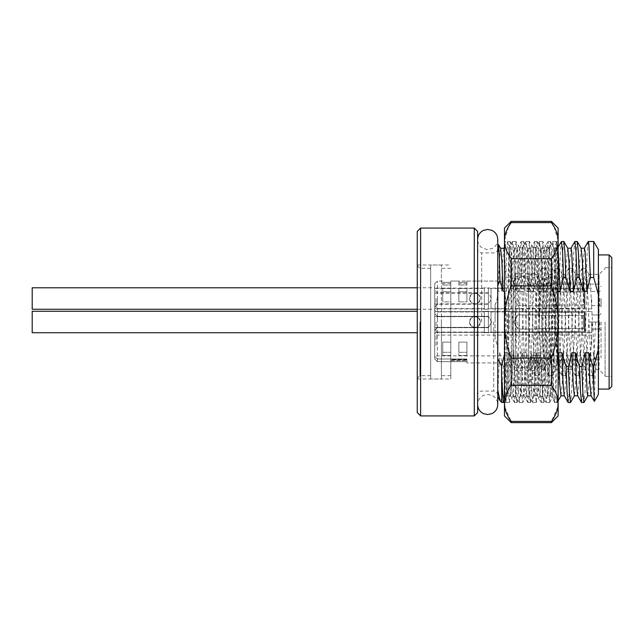 <?xml version="1.0" encoding="UTF-8"?>
<svg xmlns="http://www.w3.org/2000/svg" width="644" height="644" viewBox="0 0 644 644"><rect width="100%" height="100%" fill="white"/><g stroke="black" fill="none" stroke-linecap="round" stroke-linejoin="round"><path stroke-width="0.48" stroke-dasharray="3.22 2.42" d="M601.069 322L601.069 357.219L601.069 322M601.069 298.518L601.069 306.906L601.069 298.518M599.725 322L599.725 329.044L599.725 322M591.675 322L591.675 332.401L591.675 322M591.675 298.518L591.675 308.919L591.675 298.518M436.044 322L436.044 332.401L436.044 322M434.7 322L434.7 356.301L434.7 322M434.7 358.893L434.7 356.301L437.381 358.982L434.7 356.301L434.7 358.893L434.7 283.763L434.7 358.893L437.381 361.662L466.9 361.662L466.9 358.982L437.381 358.982L466.9 358.982L466.9 361.662L437.381 361.662L434.7 358.893M434.7 298.518L434.7 310.263L434.7 298.518M436.044 298.518L436.044 308.919L436.044 298.518M436.044 345.482L436.044 335.081L436.044 345.482M437.381 361.662L437.381 281.082L437.381 361.662M515.2 322L515.2 273.7L515.2 322M466.9 361.662L466.9 362.918L466.9 361.662M450.8 342.125L442.75 342.125L442.75 355.512L442.75 342.125L442.75 352.292L442.75 342.125L450.8 342.125L450.8 355.512L450.8 342.125L442.75 342.125L450.8 342.125L450.8 352.292L450.8 342.125M450.8 355.512L442.75 355.512L442.75 352.292L442.75 355.512L450.8 355.512L450.8 352.292L450.8 355.512M466.9 355.512L458.85 355.512L458.85 342.125L458.85 355.512L458.85 352.292L458.85 355.512L466.9 355.512L466.9 342.125L466.9 355.512M466.9 342.125L458.85 342.125L458.85 352.292L458.85 342.125L466.9 342.125L458.85 342.125L466.9 342.125L466.9 352.292L466.9 342.125M442.75 301.875L442.75 288.488L442.75 301.875L442.75 288.488L442.75 301.875L450.8 301.875L450.8 288.488L450.8 301.875L450.8 288.488L450.8 301.875L442.75 301.875M442.75 282.338L442.75 285.018L442.75 282.338L450.8 282.338L450.8 281.082L450.8 285.018L450.8 282.338L442.75 282.338M442.75 352.292L450.8 352.292L442.75 352.292M450.8 285.018L450.8 283.674L450.8 285.018L442.75 285.018L450.8 285.018M450.8 288.488L442.75 288.488L450.8 288.488M466.9 288.488L458.85 288.488L458.85 301.875L458.85 288.488L458.85 301.875L458.85 288.488L466.9 288.488L466.9 301.875L466.9 288.488L466.9 301.875L458.85 301.875L466.9 301.875L458.85 301.875L466.9 301.875L466.9 288.488M466.9 282.338L458.85 282.338L458.85 281.082L458.85 285.018L458.85 282.338L466.9 282.338L466.9 281.082L466.9 285.018L466.9 282.338M442.75 291.708L450.8 291.708L442.75 291.708M466.9 285.018L466.9 283.674L466.9 285.018L458.85 285.018L466.9 285.018M458.85 352.292L466.9 352.292L458.85 352.292M458.85 291.708L466.9 291.708L458.85 291.708M528.619 322L528.619 365.269C528.998 361.952 530.785 360.157 533.981 359.899C537.185 360.157 538.972 361.952 539.35 365.269C538.972 368.585 537.185 370.381 533.981 370.638C530.785 370.381 528.998 368.585 528.619 365.269L528.619 278.731C528.998 275.415 530.785 273.62 533.981 273.362C537.185 273.62 538.972 275.415 539.35 278.731C538.972 282.048 537.185 283.843 533.981 284.101C530.785 283.843 528.998 282.048 528.619 278.731L528.619 322M591.675 345.482L591.675 335.081L591.675 345.482M599.725 298.518L599.725 305.562L599.725 298.518M611.8 386.4L611.8 257.6M611.8 322L611.8 376.338L611.8 322M605.094 322L605.094 376.338L605.094 322M582.281 369.632L585.372 369.632L586.209 366.001L588.729 322L599.057 322L599.057 369.632L599.057 322L597.463 354.353L595.861 369.487L594.863 366.001L590.749 289.655L588.994 274.368L588.149 277.999L587.312 288.319L584.044 354.345L582.281 369.632L580.606 355.681L577.338 289.663L575.575 274.368L573.901 288.319L569.771 365.446L569.03 369.487L568.024 366.001L567.187 355.681L563.919 289.655L562.156 274.368L560.481 288.319L557.213 354.345L555.619 369.487L554.613 366.001L553.776 355.681L550.499 289.647L548.744 274.368L547.062 288.319L543.794 354.353L542.2 369.487L541.258 366.525L540.485 357.613L530.157 357.613L531.542 369.487L532.54 366.042L533.377 355.738L536.653 289.663L538.247 274.513L539.253 277.999L540.091 288.319L543.367 354.377L544.961 369.487L545.967 365.985L546.804 355.665L550.073 289.663L551.836 274.368L553.51 288.319L556.778 354.337L558.372 369.487L561.882 375.541L560.24 357.919L556.134 272.235L555.168 268.459L553.526 286.089L550.25 360.616L548.608 375.669L546.82 357.911L543.544 283.376L542.723 272.227L541.757 268.459L540.115 286.089L536.009 371.773L535.043 375.541L533.643 362.129L536.999 362.129L540.485 357.613M585.372 369.632L583.617 354.361L580.341 288.271L578.666 274.368L576.903 289.639L572.798 366.001L571.792 369.487L570.198 354.353L566.937 288.44L566.092 278.007L565.247 274.368L563.484 289.719L559.443 365.446L558.372 369.487M588.729 322L592.214 322L590.54 359.94L589.703 371.572L588.713 375.541L587.07 357.967L583.794 283.432L582.973 272.259L582.007 268.459L580.365 286.033L577.088 360.568L576.267 371.741L575.301 375.541L573.659 357.959L570.375 283.424L569.554 272.259L568.588 268.459L567.171 282.056L562.928 370.952L561.882 375.541M592.214 322L599.057 322L599.057 274.368L599.057 322M595.571 322L593.961 358.619L592.359 375.541L591.393 371.765L587.296 286.073L585.509 268.331L583.866 283.384L580.582 357.919L578.803 375.669L577.161 360.624L573.876 286.089L572.089 268.331L570.64 280.245L566.285 370.952L565.384 375.669L563.741 360.592L560.457 286.065L558.67 268.331L557.028 283.416L553.751 357.943L551.964 375.669L550.322 360.576L547.046 286.049L545.251 268.331L543.616 283.424L540.332 357.959L538.69 375.541L537.772 372.16L536.999 362.129M530.157 357.613L533.643 362.129M515.2 364.931L515.2 279.069L515.2 364.931L513.188 362.918L513.188 281.082L513.188 362.918L466.9 362.918L466.9 359.972L466.9 362.918L515.2 362.918M515.2 279.069L513.188 281.082L450.8 281.082L450.8 359.972L450.8 281.082L458.85 281.082M450.8 322L450.8 379.018L450.8 322M450.8 359.972L450.8 359.078L450.8 359.569L450.8 359.078L466.9 359.078L466.9 360.696L466.9 359.078L450.8 359.078L450.8 360.696L466.9 360.696L450.8 360.696L450.8 359.972L466.9 359.972L450.8 359.972M441.406 322L441.406 375.669L441.406 322M419.944 322L419.944 375.669L419.944 322M430.675 322L430.675 375.669L430.675 322M441.406 379.018L441.406 264.982L441.406 379.018L430.675 379.018L430.675 264.982L441.406 264.982M430.675 379.018L430.675 264.982M417.256 231.438L417.256 412.562M417.256 322L417.256 379.018L417.256 322M420.613 228.081L420.613 415.919M474.282 415.919L474.282 228.081M477.631 412.562L477.631 231.438M477.631 239.488L477.631 404.513C477.792 400.431 479.675 397.42 483.266 395.472L487.693 394.45L492.121 395.472C495.719 397.42 497.595 400.431 497.756 404.513L497.756 239.488C497.595 243.569 495.719 246.58 492.121 248.528L487.693 249.55L483.266 248.528C479.675 246.58 477.792 243.569 477.631 239.488L477.631 404.513M495.075 304.507L495.075 322L495.075 304.507C496.637 302.253 497.53 298.381 497.756 292.907C497.393 298.905 496.5 302.777 495.075 304.507L495.075 339.493C496.524 341.336 497.418 345.2 497.756 351.093C497.522 345.587 496.629 341.723 495.075 339.493L495.075 304.507M497.756 258.985L497.756 292.907L497.756 245.525L497.756 258.985L498.577 244.712M497.756 352.743L497.756 393.621L499.68 352.743L497.756 352.743L497.756 351.093L497.756 396.784M501.781 402.5L503.214 366.5L505.532 366.5L509.742 352.743L513.091 352.743L511.264 392.816L510.547 395.698L509.388 383.075L508.221 352.743L512.423 366.5L514.741 366.5L518.283 352.743L521.64 352.743L525.842 366.5L528.161 366.5L531.702 352.743L535.051 352.743L539.261 366.5L541.572 366.5L545.114 352.743L548.471 352.743L552.673 366.5L554.991 366.5L558.131 354.554M508.221 352.743L504.864 352.743L504.469 354.554M504.469 291.257L506.385 291.257L509.927 277.5L512.238 277.5L516.448 291.257L519.805 291.257L523.339 277.5L525.657 277.5L529.867 291.257L533.216 291.257L536.758 277.5L539.076 277.5L543.278 291.257L546.635 291.257L550.177 277.5L552.488 277.5L556.698 291.257L558.131 291.257M512.423 366.5L513.429 392.019L514.532 402.5L515.578 392.985L516.633 366.5L518.951 366.5L517.945 392.083L516.842 402.5L515.796 393.025L514.741 366.5M525.842 366.5L526.848 392.116L527.943 402.5L528.99 393.017L530.052 366.5L532.363 366.5L531.364 392.059L530.262 402.5L529.215 392.961L528.161 366.5M539.261 366.5L540.26 392.051L541.363 402.5L542.417 392.904L543.464 366.5L545.782 366.5L544.776 392.067L543.681 402.5L542.626 392.904L541.572 366.5M552.673 366.5L553.679 392.019L554.782 402.5L555.828 392.977L556.883 366.5L559.201 366.5L558.195 392.116L557.092 402.5L556.046 393.025L554.991 366.5M568.193 402.5L569.24 393.017L570.302 366.5L572.613 366.5L571.614 392.011L570.608 402.411M581.613 402.5L582.667 392.904L583.714 366.5L586.032 366.5L585.026 392.067L584.028 402.411M505.532 366.5L503.56 402.347M532.363 366.5L536.573 352.743L535.406 383.132L534.134 395.794L532.918 384.098L531.702 352.743M525.657 277.5L524.651 251.885L523.653 241.581L522.501 251.096L521.447 277.5L524.989 291.257L526.204 259.943L527.533 248.294L528.7 260.884L529.867 291.257M518.951 366.5L523.153 352.743L521.994 383.051L520.722 395.794L519.507 384.162L518.283 352.743M512.238 277.5L511.239 252.021L510.241 241.589L509.09 251.039L508.036 277.5L511.578 291.257L512.793 259.935L514.121 248.31L515.281 260.949L516.448 291.257M509.742 352.743L508.575 383.132L507.303 395.794L506.079 384.098L504.864 352.743M543.278 291.257L541.66 253.567L540.952 248.31L539.632 259.838L538.408 291.257L534.866 277.5L535.921 250.975L536.967 241.5L537.788 247.352L539.076 277.5M500.63 248.222L499.374 259.854L498.158 291.257L497.756 289.446M546.635 291.257L545.017 253.567L544.204 248.206L542.924 260.909L541.765 291.257L538.408 291.257M536.573 352.743L539.93 352.743L538.706 384.106L537.49 395.794L536.219 383.075L535.051 352.743M533.216 291.257L532 259.846L530.777 248.206L529.513 260.909L528.346 291.257L524.989 291.257M523.153 352.743L526.51 352.743L525.295 384.041L524.079 395.794L522.799 383.075L521.64 352.743M519.805 291.257L518.581 259.862L517.357 248.206L516.094 260.909L514.926 291.257L511.578 291.257M506.385 291.257L504.469 250.379M503.874 248.254L502.674 260.909L501.515 291.257L498.158 291.257M539.93 352.743L543.464 366.5M530.672 248.302L534.56 241.581L533.554 251.973L532.548 277.5L528.346 291.257M534.56 241.581L535.703 251.015L536.758 277.5M526.51 352.743L530.052 366.5M517.261 248.302L521.141 241.581L520.135 251.933L519.136 277.5L514.926 291.257M521.141 241.581L522.292 251.096L523.339 277.5M513.091 352.743L516.633 366.5M504.469 247.216L507.722 241.581L506.723 251.957L505.717 277.5L501.515 291.257M507.722 241.581L508.865 250.983L509.927 277.5M550.177 277.5L548.889 247.352L547.972 241.581L546.973 251.868L545.967 277.5L541.765 291.257M499.68 352.743L503.214 366.5M500.195 400.914L501.781 398.564M545.782 366.5L549.992 352.743L553.341 352.743L556.883 366.5M559.201 366.5L563.403 352.743L566.76 352.743L570.302 366.5M572.613 366.5L576.823 352.743L580.18 352.743L583.714 366.5M586.032 366.5L590.242 352.743L593.591 352.743L595.491 360.64L598.381 349.362L598.381 254.919L598.381 389.081L598.381 249.55M588.222 241.589L587.215 251.997L586.217 277.5L593.688 277.5L598.381 294.638M586.217 277.5L582.015 291.257L578.658 291.257L575.116 277.5L572.798 277.5L568.596 291.257L565.239 291.257L561.697 277.5L559.386 277.5L555.176 291.257L551.827 291.257L548.286 277.5L545.967 277.5M532.548 277.5L534.866 277.5M519.136 277.5L521.447 277.5M505.717 277.5L508.036 277.5M590.242 352.743L589.075 383.075L587.819 395.786M577.217 241.5L576.171 250.975L575.116 277.5M581.186 248.27L579.874 259.902L578.658 291.257M576.823 352.743L575.656 383.075L574.4 395.786M563.806 241.5L562.751 251.096L561.697 277.5M567.766 248.27L566.454 259.902L565.239 291.257M563.403 352.743L562.244 383.075L561.077 395.698M552.488 277.5L551.489 251.973L550.387 241.5L549.34 251.031L548.286 277.5M556.698 291.257L555.531 260.909L554.259 248.206L553.043 259.902L551.827 291.257M549.992 352.743L548.825 383.075L547.553 395.794L546.337 384.114L545.114 352.743M593.591 352.743L592.375 384.098L591.071 395.73M584.446 248.206L583.174 260.917L582.015 291.257M580.18 352.743L578.956 384.098L577.652 395.73M571.027 248.206L569.763 260.917L568.596 291.257M566.76 352.743L565.545 384.098L564.241 395.73M558.131 250.379L557.511 248.302L556.344 260.917L555.176 291.257M553.341 352.743L552.125 384.098L550.91 395.794L549.638 383.091L548.471 352.743M594.364 401.341L595.491 360.64M572.798 277.5L573.804 251.989L574.802 241.589M559.386 277.5L560.385 251.933L561.391 241.589M593.688 277.5L593.688 241.5M598.381 394.45L598.381 349.362M609.119 389.081L609.119 254.919M466.9 359.078L466.9 359.569L466.9 359.078M504.469 228.081L504.469 415.919M554.033 226.632L558.131 240.663L558.131 322C558.155 310.376 555.917 298.333 551.425 285.872L511.175 285.872C506.683 298.333 504.445 310.376 504.469 322L504.469 403.168L504.469 322C504.445 333.624 506.683 345.667 511.175 358.128L551.425 358.128L551.425 385.273C555.917 391.504 558.155 397.525 558.131 403.337L558.131 322C558.155 333.624 555.917 345.667 551.425 358.128M505.138 396.873L505.645 401.993L506.176 395.505L508.8 269.015L509.903 246.266L514.62 384.049L515.772 396.374L519.273 402.42L517.607 377.014L513.477 247.457L512.56 241.581L510.901 266.97L507.593 379.525L505.943 402.5L505.138 396.873L505.138 292.424C507.134 322.813 509.146 357.621 511.175 376.378L511.175 278.208M533.015 247.634L532.846 247.57C533.981 245.316 535.124 281.428 536.259 322L537.933 374.655L538.778 390.795L539.72 396.374L541.346 373.343L544.647 269.345L545.484 253.205L546.426 247.626L547.674 262.036L551.425 376.378L551.425 278.208C553.454 301.102 555.466 337.263 557.462 365.188L554.041 252.738L552.802 241.581L551.151 267.043L547.843 379.59L547.014 396.559L546.088 402.411L544.438 376.901L541.137 264.459L540.308 247.473L539.39 241.581L537.732 267.051L534.423 379.598L533.602 396.567L532.677 402.411L531.026 376.901L526.897 247.465L526.067 241.5L522.517 247.57C521.423 247.666 520.32 282.99 519.225 322L517.551 374.655L516.713 390.795L515.772 396.374M525.971 241.581L524.321 266.994L521.012 379.541L520.183 396.535L519.265 402.42M557.462 365.188L557.462 254.066L556.352 241.581L555.426 247.433L554.605 264.394L551.296 376.893L549.541 402.5L547.891 379.541L544.591 267.059L542.836 241.5L541.185 264.394L537.877 376.941L536.13 402.5L534.472 379.541L531.171 267.083L529.36 241.532L532.846 247.57C531.751 247.723 530.648 282.99 529.553 322L527.927 373.335L526.301 396.374L525.359 390.795L521.221 270.673L519.491 247.538L522.517 247.57C523.661 245.3 524.796 281.468 525.931 322L527.557 373.214L529.183 396.366L530.125 390.779L534.27 270.609L535.993 247.538L536.838 253.221L537.676 269.369L540.968 373.222L542.707 396.463L544.381 374.615L547.682 270.649L549.308 247.626L552.81 241.581M519.491 247.538L517.808 269.345L514.508 373.335L512.89 396.374L511.98 391.262L511.175 376.378M557.462 254.066L556.754 242.289L556.166 248.729L553.542 374.695L552.512 397.453L551.425 376.378M551.425 278.208L550.419 255.644L549.308 247.626M551.425 285.872L551.425 258.727C555.917 252.496 558.155 246.475 558.131 240.663L558.131 228.081M558.131 415.919L558.131 403.337M551.425 221.375L551.425 222.607L511.175 222.607L511.175 221.375M504.469 403.337C504.445 397.525 506.683 391.504 511.175 385.273L511.175 358.128M508.567 226.632L504.469 240.663C504.445 246.475 506.683 252.496 511.175 258.727L551.425 258.727M511.175 285.872L511.175 258.727M504.775 407.145L511.175 421.393L551.425 421.393L551.425 422.625M557.849 407.016L551.425 421.393M511.175 385.273L551.425 385.273M511.175 422.625L511.175 421.393M522.517 247.57L526.003 241.532L529.36 241.532L527.718 265.65L524.449 377.36L522.807 402.42L521.89 396.551L521.06 379.582L517.752 267.075L516.102 241.589L515.176 247.457L514.347 264.434L511.046 376.933L509.396 402.411L508.253 393.162L507.214 367.281L505.138 292.424M504.469 332.062L491.05 332.062L491.05 311.938L491.05 332.062L491.05 311.938L504.469 311.938L504.469 332.062L504.469 311.938L504.469 332.062L491.05 332.062L488.369 332.731L491.05 332.062L491.05 311.938L504.469 311.938L504.469 332.062M484.344 332.062L434.7 332.062L434.7 311.938L434.7 332.062L434.7 311.938L484.344 311.938L484.344 332.062L484.344 311.938L484.344 332.062L434.7 332.062L434.7 311.938L484.344 311.938L484.344 332.062M469.581 322C469.025 328.77 480.73 328.987 480.319 322C480.899 315.246 469.17 315.005 469.581 322C471.344 314.497 478.645 314.586 480.319 322C478.556 329.503 471.255 329.422 469.581 322C469.025 328.77 480.73 328.987 480.319 322C480.899 315.246 469.17 315.005 469.581 322C471.344 314.497 478.645 314.586 480.319 322C478.556 329.503 471.255 329.422 469.581 322M584.293 331.7L511.175 332.062L511.175 311.938L511.175 332.062L511.175 311.938L538.006 311.938L538.006 315.488L538.006 314.956L538.006 315.488L538.006 314.956L538.006 315.488L583.625 315.488L584.969 314.055L584.969 331L584.293 331.7L538.006 331.7L538.006 328.512L538.006 331.7L584.293 331.7L584.969 331L584.969 313L584.969 331L584.293 331.7L511.175 332.062L508.494 332.731L511.175 332.062L511.175 311.938L538.006 311.938L538.006 315.488L583.625 315.488L583.625 328.512L538.006 328.512L538.006 331.7L538.006 328.512L538.006 329.044L538.006 328.512L583.625 328.512L583.625 315.488L584.969 314.055L583.625 315.488L538.006 315.488L538.006 312.3L538.006 315.488L583.625 315.488L583.625 328.512L584.969 329.945L584.969 314.055L584.969 331L584.969 313L584.969 314.055L583.625 315.488L583.625 328.512L538.006 328.512L583.625 328.512L584.969 329.945L583.625 328.512L584.969 329.945L584.969 331L584.969 313L584.969 314.055L584.293 312.3L538.006 312.3L584.293 312.3L584.969 313L584.969 331L584.293 331.7L584.293 312.3L538.006 312.3L584.293 312.3L584.969 313L584.293 312.3L584.293 331.7M504.469 311.269L504.469 332.731L508.494 332.731L508.494 311.269L508.494 332.731L508.494 311.269L511.175 311.938L508.494 311.269L508.494 332.731L504.469 332.731L504.469 311.269L508.494 311.269L504.469 311.269L504.469 332.731L504.469 311.269M488.369 311.269L491.05 311.938L488.369 311.269L488.369 332.731L488.369 311.269L488.369 332.731L484.344 332.731L488.369 332.731L488.369 311.269L484.344 311.269L484.344 332.731L484.344 311.269L484.344 332.731L484.344 311.269L488.369 311.269M437.381 322L437.381 316.301L437.381 322M488.369 322L488.369 327.699L488.369 322M517.881 322L517.881 329.044L517.881 322M504.469 308.581L491.05 308.581L491.05 288.456L491.05 308.581L488.369 309.257L488.369 287.788L491.05 288.456L504.469 288.456L504.469 308.581L504.469 288.456M434.7 288.456L484.344 288.456L484.344 308.581L434.7 308.581L434.7 288.456L434.7 308.581M469.581 298.518C469.025 305.296 480.73 305.506 480.319 298.518C480.899 291.764 469.17 291.523 469.581 298.518C471.344 291.024 478.645 291.104 480.319 298.518C478.556 306.021 471.255 305.94 469.581 298.518M538.006 308.581L584.293 308.218L584.293 288.826L584.293 308.218L584.969 307.518L584.969 306.464L583.625 305.031L584.969 306.464L584.969 289.518L584.969 307.518L584.969 289.518L584.293 288.826L584.969 289.518L584.969 307.518L584.293 308.218L511.175 308.581L511.175 288.456L511.175 308.581L508.494 309.257L508.494 287.788L508.494 309.257L504.469 309.257L504.469 287.788L504.469 309.257M504.469 287.788L511.175 288.456L538.006 288.456M584.293 288.826L538.006 288.826L538.006 292.006L538.006 291.474L538.006 292.006L583.625 292.006L584.969 290.573L583.625 292.006L583.625 305.031L538.006 305.031L538.006 308.218L538.006 305.031L538.006 305.562L538.006 305.031L583.625 305.031L583.625 292.006L538.006 292.006L538.006 288.826L584.293 288.826M484.344 308.581L484.344 288.456M488.369 287.788L488.369 309.257L484.344 309.257L484.344 287.788L488.369 287.788M484.344 287.788L484.344 309.257M437.381 298.518L437.381 304.226L437.381 298.518M488.369 298.518L488.369 304.226L488.369 298.518M517.881 298.518L517.881 305.562L517.881 298.518M417.256 332.731L32.2 332.731L32.2 311.269L32.2 322L32.2 311.269L417.256 311.269M32.2 309.257L32.2 287.788M559.443 365.446L562.928 370.952L566.285 370.952L569.771 365.446M481.656 322L481.656 252.907L481.656 322M493.731 322L493.731 391.093L493.731 322M548.889 247.352L545.017 253.567L541.66 253.567L537.788 247.352M599.725 329.044L601.069 330.388L599.725 329.044L591.675 329.044L599.725 329.044M599.725 314.956L601.069 313.612L599.725 314.956L591.675 314.956L599.725 314.956M436.044 332.401L591.675 332.401L436.044 332.401L434.7 333.737L436.044 332.401M591.675 308.919L436.044 308.919L434.7 310.263L436.044 311.599L591.675 311.599L436.044 311.599L434.7 310.263M591.675 288.126L436.044 288.126L434.7 286.781M591.675 355.874L436.044 355.874L435.159 356.76M434.7 283.763L437.381 281.082L442.75 281.082M515.2 281.082L466.9 281.082M450.8 283.674L442.75 283.674M466.9 283.674L458.85 283.674M515.2 367.619L528.619 367.619M515.2 276.381L528.619 276.381M528.619 359.899L598.381 359.899C599.999 359.755 600.892 358.861 601.069 357.219M528.619 284.101L598.381 284.101C599.999 284.246 600.892 285.139 601.069 286.781M591.675 335.081L436.044 335.081L434.7 333.737M591.675 305.562L599.725 305.562L601.069 306.906M591.675 291.474L599.725 291.474L601.069 290.138M539.35 322L539.35 278.731L539.35 322M605.094 376.338L611.8 376.338M605.094 267.663L611.8 267.663M595.7 369.632L599.057 369.632L605.094 375.669M568.869 369.632L571.961 369.632M555.45 369.632L558.541 369.632M528.619 369.632L531.711 369.632M542.031 369.632L545.122 369.632M585.211 369.487L588.721 375.541M582.007 268.459L578.505 274.513M575.301 375.541L571.792 369.487M568.588 268.459L565.086 274.513M588.994 274.368L599.057 274.368L605.094 268.331M575.575 274.368L578.666 274.368M562.156 274.368L565.247 274.368M548.744 274.368L551.836 274.368M528.619 274.368L538.416 274.368M595.861 369.487L592.359 375.541M589.155 274.513L585.654 268.459M582.45 369.487L578.94 375.541M575.744 274.513L572.234 268.459M569.03 369.479L565.529 375.541M562.325 274.521L558.815 268.459M555.611 369.479L552.109 375.541M548.905 274.513L545.404 268.459M542.2 369.487L538.69 375.541M555.168 268.459L551.667 274.521M548.463 375.541L544.961 369.487M541.757 268.459L538.247 274.513M535.051 375.541L531.542 369.487M565.384 375.661L562.027 375.661M558.67 268.339L555.321 268.339M551.964 375.661L548.608 375.661M545.251 268.339L541.902 268.339M538.545 375.661L535.188 375.661M592.214 375.669L588.858 375.669M585.509 268.339L582.152 268.339M578.803 375.661L575.446 375.661M572.089 268.339L568.741 268.339M528.619 273.7L515.2 273.7M528.619 370.3L515.2 370.3M450.8 375.669L441.406 375.669M430.675 375.669L419.944 375.669L417.256 378.35M450.8 268.331L441.406 268.331M430.675 268.331L419.944 268.331L417.256 265.65M497.756 248.882C497.498 251.345 496.154 252.69 493.731 252.907L481.656 252.907C479.233 252.69 477.896 251.345 477.631 248.882M497.756 395.118C497.498 392.655 496.154 391.311 493.731 391.093L481.656 391.093C479.233 391.311 477.896 392.655 477.631 395.118M514.532 402.5L516.842 402.5M527.943 402.5L530.262 402.5M541.363 402.5L543.681 402.5M554.782 402.5L557.092 402.5M534.23 395.714L530.35 402.42M523.628 241.589L527.525 248.318M520.819 395.674L516.931 402.395M510.233 241.597L514.113 248.294M507.392 395.714L504.469 400.777M540.944 248.294L537.072 241.597M544.204 248.222L540.847 248.222M537.49 395.73L534.134 395.73M530.777 248.214L527.42 248.214M524.079 395.762L520.722 395.762M517.357 248.262L514.009 248.262M510.652 395.794L507.303 395.794M541.266 402.411L537.386 395.698M527.847 402.411L523.966 395.698M514.435 402.411L510.547 395.698M547.972 241.589L544.091 248.302M558.131 400.785L557.197 402.411M550.483 241.581L554.363 248.302M547.658 395.698L543.778 402.411M557.615 248.214L554.259 248.214M550.91 395.786L547.553 395.786M557.511 248.302L558.131 247.216M554.685 402.411L550.797 395.698M507.818 241.5L510.137 241.5M521.238 241.5L523.556 241.5M534.657 241.5L536.967 241.5M548.068 241.5L550.387 241.5M466.9 359.569L450.8 359.569M505.645 401.993L504.469 403.168M512.568 241.572L509.847 246.282M505.862 402.428L505.588 401.969M539.616 396.463L542.707 396.463M526.196 396.463L529.288 396.463M512.777 396.463L515.868 396.463M546.426 247.634L542.932 241.589M539.72 396.374L536.219 402.42M533.007 247.626L529.513 241.589M556.344 241.581L556.754 242.289M549.638 402.411L552.512 397.453M546.321 247.538L549.413 247.538M532.902 247.538L535.993 247.538M552.439 397.477L558.131 403.168M542.602 396.366L546.096 402.411M539.39 241.581L535.897 247.626M532.677 402.42L529.183 396.366M556.255 241.5L552.898 241.5M549.541 402.492L546.192 402.492M542.836 241.508L539.487 241.508M536.13 402.492L532.773 402.492M529.424 241.508L526.067 241.508M556.698 242.265L558.131 240.832M519.362 402.5L522.711 402.5M512.648 241.5L516.005 241.5M505.943 402.5L509.299 402.5M509.903 246.266L504.469 240.832M526.301 396.374L522.807 402.42M519.595 247.634L516.102 241.589M512.89 396.374L509.388 402.42M417.256 379.018L450.8 379.018M417.256 264.982L450.8 264.982M437.381 316.301L434.7 313.612L437.381 316.301L488.369 316.301L437.381 316.301M437.381 327.699L434.7 330.388L437.381 327.699L488.369 327.699L437.381 327.699M491.662 322L488.369 316.301L491.662 322L488.369 327.699L491.662 322M538.006 329.044L517.881 329.044L513.815 322L517.881 314.956L538.006 314.956L517.881 314.956L513.815 322L517.881 329.044L538.006 329.044M434.7 306.906L437.381 304.226L488.369 304.226L491.662 298.518L488.369 292.819L437.381 292.819L434.7 290.138M538.006 305.562L517.881 305.562L513.815 298.518L517.881 291.474L538.006 291.474M434.7 327.369L488.369 327.369L434.7 327.369M434.7 316.631L488.369 316.631L434.7 316.631M417.256 309.257L434.7 309.257M417.256 287.788L434.7 287.788M434.7 303.888L488.369 303.888M434.7 293.157L488.369 293.157"/><path stroke-width="0.97" d="M609.119 254.919L611.8 257.6L611.8 386.4L609.119 389.081L609.119 254.919L598.381 254.919M417.256 412.562L417.256 231.438L420.613 228.081L420.613 415.919L417.256 412.562M474.282 415.919L477.631 412.562L477.631 231.438L474.282 228.081L474.282 415.919L420.613 415.919M504.469 354.554L501.483 365.953L501.781 402.5L503.431 402.5L501.781 379.759M497.756 358.716L501.483 365.953M497.756 245.525L498.633 244.728L499.293 254.863L499.953 280.897L497.756 285.284M499.953 280.897L503.028 291.257L504.469 291.257M558.131 291.257L560.055 291.257L563.589 277.5L565.907 277.5L570.117 291.257L573.466 291.257L577.008 277.5L579.326 277.5L583.528 291.257L586.885 291.257L590.427 277.5L593.688 277.5L598.381 294.638L598.381 394.45L594.364 401.341L591.047 395.698L589.888 383.091L588.721 352.743L585.364 352.743L581.822 366.5L579.511 366.5L575.301 352.743L571.952 352.743L568.411 366.5L566.092 366.5L561.89 352.743L558.533 352.743L558.131 354.554M593.688 366.5L593.688 387.125L592.923 366.5L593.688 366.5L598.381 349.362M592.923 366.5L588.721 352.743M566.092 366.5L567.098 392.132L568.193 402.5L570.512 402.5L569.465 392.969L568.411 366.5M574.488 395.698L570.512 402.5M579.511 366.5L580.51 392.075L581.613 402.5L583.931 402.5L582.876 392.904L581.822 366.5M587.908 395.698L583.931 402.5M503.028 291.257L501.861 260.892L500.63 248.222M504.469 250.379L503.874 248.254M497.756 389.741L499.961 400.592L501.781 402.5M591.16 395.786L587.803 395.794L587.191 392.816L585.364 352.743M579.326 277.5L578.32 251.868L577.217 241.5L574.907 241.5L575.953 251.023L577.008 277.5M583.528 291.257L582.361 260.909L581.186 248.27M574.4 395.786L573.168 384.114L571.952 352.743M565.907 277.5L564.901 251.917L563.806 241.5L561.488 241.5L562.542 251.096L563.589 277.5M570.117 291.257L568.95 260.909L567.766 248.27M558.131 400.785L561.021 395.786L559.749 384.114L558.533 352.743M586.885 291.257L585.058 251.184L584.446 248.206L581.089 248.206M577.652 395.73L576.469 383.091L575.301 352.743M573.466 291.257L571.639 251.184L571.027 248.206L567.678 248.214M564.241 395.73L563.049 383.091L561.89 352.743M560.055 291.257L558.131 250.379M593.688 387.125L594.315 401.341M590.427 277.5L588.849 243.931L588.222 241.589L584.341 248.302M570.922 248.302L574.907 241.5M558.131 247.216L561.488 241.5M588.318 241.5L593.688 241.5L593.688 277.5M593.688 241.5L598.381 249.55L598.381 294.638M554.033 226.632L551.425 222.607L551.425 221.375L558.131 228.081L558.131 240.663C558.155 234.851 555.917 228.829 551.425 222.607L511.175 222.607C506.683 228.829 504.445 234.851 504.469 240.663C504.445 246.475 506.683 252.496 511.175 258.727L511.175 285.872C506.683 298.333 504.445 310.376 504.469 322C504.445 333.624 506.683 345.667 511.175 358.128L511.175 385.273C506.683 391.504 504.445 397.525 504.469 403.337C504.445 409.149 506.683 415.171 511.175 421.393L511.175 422.625L504.469 415.919L504.469 228.081L511.175 221.375L511.175 222.607L508.567 226.632M558.131 403.337L558.131 415.919L551.425 422.625L551.425 421.393C555.917 415.171 558.155 409.149 558.131 403.337L558.131 240.663C558.155 246.475 555.917 252.496 551.425 258.727L551.425 285.872C555.917 298.333 558.155 310.376 558.131 322C558.155 333.624 555.917 345.667 551.425 358.128L551.425 385.273C555.917 391.504 558.155 397.525 558.131 403.337L557.849 407.016M504.469 403.337L504.775 407.145M511.175 385.273L551.425 385.273M511.175 421.393L551.425 421.393M511.175 358.128L551.425 358.128M511.175 285.872L551.425 285.872M511.175 258.727L551.425 258.727M417.256 287.788L32.2 287.788L32.2 309.257L417.256 309.257M417.256 311.269L32.2 311.269L32.2 332.731L417.256 332.731M474.282 228.081L420.613 228.081M504.469 400.777L503.519 402.42M498.617 244.744L500.694 248.318M503.954 248.254L500.597 248.254M503.866 248.254L504.469 247.216M497.764 396.784L499.961 400.584M577.314 241.581L581.202 248.302M563.903 241.581L567.783 248.302M577.74 395.786L574.384 395.786M564.321 395.786L560.972 395.786M581.516 402.411L577.636 395.698M568.097 402.411L564.216 395.698M598.381 389.081L609.119 389.081M477.631 239.488C477.792 235.406 479.675 232.395 483.266 230.447L487.693 229.425L491.984 230.383C495.663 232.299 497.587 235.342 497.756 239.488L497.756 404.513C497.587 408.658 495.663 411.701 491.984 413.617L487.693 414.575L483.266 413.553C479.675 411.605 477.792 408.594 477.631 404.513M511.175 221.375L551.425 221.375M511.175 422.625L551.425 422.625"/></g></svg>
